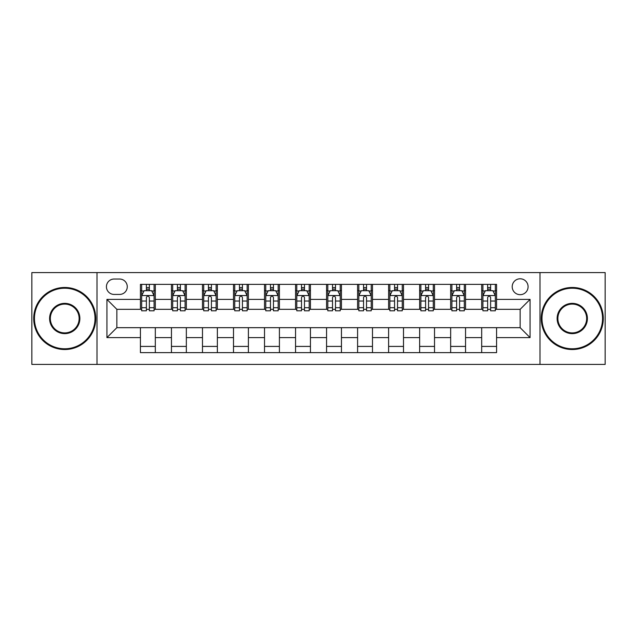<?xml version="1.0" encoding="UTF-8"?>
<svg xmlns="http://www.w3.org/2000/svg" width="637" height="637" viewBox="0 0 637 637"><rect width="100%" height="100%" fill="white"/><g stroke="black" fill="none" stroke-linecap="round" stroke-linejoin="round"><path stroke-width="0.96" d="M520.15 278.791A7.939 7.939 0 0 0 512.204 286.73A7.939 7.939 0 0 0 520.15 294.676A7.939 7.939 0 0 0 528.089 286.73A7.939 7.939 0 0 0 520.15 278.791M540.001 364.412L605.15 364.412L605.15 272.588L540.001 272.588L540.001 364.412L96.999 364.412L96.999 272.588L31.85 272.588L31.85 364.412L96.999 364.412M114.119 294.429L119.581 294.429A7.692 7.692 0 0 0 127.273 286.73A7.692 7.692 0 0 0 119.581 279.038L114.119 279.038A7.692 7.692 0 0 0 106.427 286.73A7.692 7.692 0 0 0 114.119 294.429M540.001 272.588L96.999 272.588M140.427 337.61L106.928 337.61L106.928 299.39L140.427 299.39L140.427 309.319L116.85 309.319L116.85 327.681L140.427 327.681L140.427 352.627L496.573 352.627L496.573 327.681L520.15 327.681L520.15 309.319L496.573 309.319L496.573 299.39L530.072 299.39L530.072 337.61L496.573 337.61M496.573 299.39L496.573 284.373L140.427 284.373L140.427 299.39M481.683 284.373L481.683 309.319L482.918 309.319M487.639 309.319L490.617 309.319M495.331 309.319L496.573 309.319M481.683 309.319L464.309 309.319M450.654 284.373L450.654 309.319L451.896 309.319M456.61 309.319L459.588 309.319M450.654 309.319L433.287 309.319M419.632 284.373L419.632 309.319L420.874 309.319M425.588 309.319L428.566 309.319M419.632 309.319L402.258 309.319M388.61 284.373L388.61 309.319L389.852 309.319M394.566 309.319L397.544 309.319M388.61 309.319L371.236 309.319M357.588 284.373L357.588 309.319L358.83 309.319M363.544 309.319L366.522 309.319M357.588 309.319L340.214 309.319M326.566 284.373L326.566 309.319L327.808 309.319M332.522 309.319L335.5 309.319M326.566 309.319L309.192 309.319M295.544 284.373L295.544 309.319L296.786 309.319M301.5 309.319L304.478 309.319M295.544 309.319L278.17 309.319M264.522 284.373L264.522 309.319L265.764 309.319M270.478 309.319L273.456 309.319M264.522 309.319L247.148 309.319M233.5 284.373L233.5 309.319L234.742 309.319M239.456 309.319L242.434 309.319M233.5 309.319L216.126 309.319M202.478 284.373L202.478 309.319L203.713 309.319M208.434 309.319L211.412 309.319M202.478 309.319L185.104 309.319M171.449 284.373L171.449 309.319L172.691 309.319M177.412 309.319L180.39 309.319M171.449 309.319L154.082 309.319M140.427 309.319L141.669 309.319M146.383 309.319L149.361 309.319M140.427 327.681L155.317 327.681L155.317 352.627M496.573 327.681L155.317 327.681M155.317 284.373L155.317 309.319M140.427 290.583L141.669 290.583M146.383 290.583L149.361 290.583M154.082 290.583L155.317 290.583M140.427 346.417L155.317 346.417M171.449 327.681L171.449 352.627M186.346 284.373L186.346 309.319M171.449 290.583L172.691 290.583M177.412 290.583L180.39 290.583M185.104 290.583L186.346 290.583M186.346 327.681L186.346 352.627M171.449 346.417L186.346 346.417M202.478 327.681L202.478 352.627M217.368 327.681L217.368 352.627M202.478 346.417L217.368 346.417M217.368 284.373L217.368 309.319M202.478 290.583L203.713 290.583M208.434 290.583L211.412 290.583M216.126 290.583L217.368 290.583M233.5 327.681L233.5 352.627M248.39 327.681L248.39 352.627M233.5 346.417L248.39 346.417M248.39 284.373L248.39 309.319M233.5 290.583L234.742 290.583M239.456 290.583L242.434 290.583M247.148 290.583L248.39 290.583M264.522 327.681L264.522 352.627M279.412 327.681L279.412 352.627M264.522 346.417L279.412 346.417M279.412 284.373L279.412 309.319M264.522 290.583L265.764 290.583M270.478 290.583L273.456 290.583M278.17 290.583L279.412 290.583M295.544 327.681L295.544 352.627M310.434 327.681L310.434 352.627M295.544 346.417L310.434 346.417M310.434 284.373L310.434 309.319M295.544 290.583L296.786 290.583M301.5 290.583L304.478 290.583M309.192 290.583L310.434 290.583M326.566 327.681L326.566 352.627M341.456 327.681L341.456 352.627M326.566 346.417L341.456 346.417M341.456 284.373L341.456 309.319M326.566 290.583L327.808 290.583M332.522 290.583L335.5 290.583M340.214 290.583L341.456 290.583M357.588 327.681L357.588 352.627M372.478 327.681L372.478 352.627M357.588 346.417L372.478 346.417M372.478 284.373L372.478 309.319M357.588 290.583L358.83 290.583M363.544 290.583L366.522 290.583M371.236 290.583L372.478 290.583M388.61 327.681L388.61 352.627M403.5 327.681L403.5 352.627M388.61 346.417L403.5 346.417M403.5 284.373L403.5 309.319M388.61 290.583L389.852 290.583M394.566 290.583L397.544 290.583M402.258 290.583L403.5 290.583M419.632 327.681L419.632 352.627M434.522 327.681L434.522 352.627M419.632 346.417L434.522 346.417M434.522 284.373L434.522 309.319M419.632 290.583L420.874 290.583M425.588 290.583L428.566 290.583M433.287 290.583L434.522 290.583M450.654 327.681L450.654 352.627M465.551 327.681L465.551 352.627M450.654 346.417L465.551 346.417M465.551 284.373L465.551 309.319M450.654 290.583L451.896 290.583M456.61 290.583L459.588 290.583M464.309 290.583L465.551 290.583M481.683 327.681L481.683 352.627M481.683 346.417L496.573 346.417M481.683 290.583L482.918 290.583M487.639 290.583L490.617 290.583M495.331 290.583L496.573 290.583M116.85 309.319L106.928 299.39M116.85 327.681L106.928 337.61M530.072 299.39L520.15 309.319M530.072 337.61L520.15 327.681M149.361 287.598L146.383 287.598M154.082 307.695L149.361 307.695L149.361 310.808L154.082 310.808L154.082 295.664L151.598 290.703L144.153 290.703L141.669 295.664L141.669 310.808L146.383 310.808L146.383 307.695L141.669 307.695M141.669 295.664L141.669 284.373M154.082 295.664L154.082 284.373M146.383 290.703L146.383 284.373M149.361 284.373L149.361 290.703M149.361 307.695L149.361 297.527C148.373 295.616 147.378 295.616 146.383 297.527L146.383 307.695M180.39 287.598L177.412 287.598M185.104 307.695L180.39 307.695L180.39 310.808L185.104 310.808L185.104 295.664L182.62 290.703L175.175 290.703L172.691 295.664L172.691 310.808L177.412 310.808L177.412 307.695L172.691 307.695M172.691 295.664L172.691 284.373M185.104 295.664L185.104 284.373M177.412 290.703L177.412 284.373M180.39 284.373L180.39 290.703M180.39 307.695L180.39 297.527C179.395 295.616 178.4 295.616 177.412 297.527L177.412 307.695M211.412 287.598L208.434 287.598M216.126 307.695L211.412 307.695L211.412 310.808L216.126 310.808L216.126 295.664L213.642 290.703L206.197 290.703L203.713 295.664L203.713 310.808L208.434 310.808L208.434 307.695L203.713 307.695M203.713 295.664L203.713 284.373M216.126 295.664L216.126 284.373M208.434 290.703L208.434 284.373M211.412 284.373L211.412 290.703M211.412 307.695L211.412 297.527C210.417 295.616 209.422 295.616 208.434 297.527L208.434 307.695M242.434 287.598L239.456 287.598M247.148 307.695L242.434 307.695L242.434 310.808L247.148 310.808L247.148 295.664L244.664 290.703L237.219 290.703L234.742 295.664L234.742 310.808L239.456 310.808L239.456 307.695L234.742 307.695M234.742 295.664L234.742 284.373M247.148 295.664L247.148 284.373M239.456 290.703L239.456 284.373M242.434 284.373L242.434 290.703M242.434 307.695L242.434 297.527C241.439 295.616 240.452 295.616 239.456 297.527L239.456 307.695M273.456 287.598L270.478 287.598M278.17 307.695L273.456 307.695L273.456 310.808L278.17 310.808L278.17 295.664L275.686 290.703L268.241 290.703L265.764 295.664L265.764 310.808L270.478 310.808L270.478 307.695L265.764 307.695M265.764 295.664L265.764 284.373M278.17 295.664L278.17 284.373M270.478 290.703L270.478 284.373M273.456 284.373L273.456 290.703M273.456 307.695L273.456 297.527C272.461 295.616 271.473 295.616 270.478 297.527L270.478 307.695M64.735 288.219A30.281 30.281 0 0 0 34.454 318.5A30.281 30.281 0 0 0 64.735 348.781A30.281 30.281 0 0 0 95.009 318.5A30.281 30.281 0 0 0 64.735 288.219M64.735 349.522A31.022 31.022 0 0 1 33.713 318.5A31.022 31.022 0 0 1 64.735 287.478A31.022 31.022 0 0 1 95.757 318.5A31.022 31.022 0 0 1 64.735 349.522M64.735 303.363A15.137 15.137 0 0 1 79.872 318.5A15.137 15.137 0 0 1 64.735 333.637A15.137 15.137 0 0 1 49.598 318.5A15.137 15.137 0 0 1 64.735 303.363M64.735 332.896A14.396 14.396 0 0 0 79.131 318.5A14.396 14.396 0 0 0 64.735 304.104A14.396 14.396 0 0 0 50.339 318.5A14.396 14.396 0 0 0 64.735 332.896M572.265 288.219A30.281 30.281 0 0 0 541.991 318.5A30.281 30.281 0 0 0 572.265 348.781A30.281 30.281 0 0 0 602.546 318.5A30.281 30.281 0 0 0 572.265 288.219M572.265 349.522A31.022 31.022 0 0 1 541.243 318.5A31.022 31.022 0 0 1 572.265 287.478A31.022 31.022 0 0 1 603.287 318.5A31.022 31.022 0 0 1 572.265 349.522M572.265 303.363A15.137 15.137 0 0 1 587.402 318.5A15.137 15.137 0 0 1 572.265 333.637A15.137 15.137 0 0 1 557.128 318.5A15.137 15.137 0 0 1 572.265 303.363M572.265 332.896A14.396 14.396 0 0 0 586.661 318.5A14.396 14.396 0 0 0 572.265 304.104A14.396 14.396 0 0 0 557.869 318.5A14.396 14.396 0 0 0 572.265 332.896M304.478 287.598L301.5 287.598M309.192 307.695L304.478 307.695L304.478 310.808L309.192 310.808L309.192 295.664L306.708 290.703L299.263 290.703L296.786 295.664L296.786 310.808L301.5 310.808L301.5 307.695L296.786 307.695M296.786 295.664L296.786 284.373M309.192 295.664L309.192 284.373M301.5 290.703L301.5 284.373M304.478 284.373L304.478 290.703M304.478 307.695L304.478 297.527C303.483 295.616 302.495 295.616 301.5 297.527L301.5 307.695M335.5 287.598L332.522 287.598M340.214 307.695L335.5 307.695L335.5 310.808L340.214 310.808L340.214 295.664L337.737 290.703L330.292 290.703L327.808 295.664L327.808 310.808L332.522 310.808L332.522 307.695L327.808 307.695M327.808 295.664L327.808 284.373M340.214 295.664L340.214 284.373M332.522 290.703L332.522 284.373M335.5 284.373L335.5 290.703M335.5 307.695L335.5 297.527C334.513 295.616 333.517 295.616 332.522 297.527L332.522 307.695M366.522 287.598L363.544 287.598M371.236 307.695L366.522 307.695L366.522 310.808L371.236 310.808L371.236 295.664L368.759 290.703L361.314 290.703L358.83 295.664L358.83 310.808L363.544 310.808L363.544 307.695L358.83 307.695M358.83 295.664L358.83 284.373M371.236 295.664L371.236 284.373M363.544 290.703L363.544 284.373M366.522 284.373L366.522 290.703M366.522 307.695L366.522 297.527C365.534 295.616 364.539 295.616 363.544 297.527L363.544 307.695M397.544 287.598L394.566 287.598M402.258 307.695L397.544 307.695L397.544 310.808L402.258 310.808L402.258 295.664L399.781 290.703L392.336 290.703L389.852 295.664L389.852 310.808L394.566 310.808L394.566 307.695L389.852 307.695M389.852 295.664L389.852 284.373M402.258 295.664L402.258 284.373M394.566 290.703L394.566 284.373M397.544 284.373L397.544 290.703M397.544 307.695L397.544 297.527C396.556 295.616 395.561 295.616 394.566 297.527L394.566 307.695M428.566 287.598L425.588 287.598M433.287 307.695L428.566 307.695L428.566 310.808L433.287 310.808L433.287 295.664L430.803 290.703L423.358 290.703L420.874 295.664L420.874 310.808L425.588 310.808L425.588 307.695L420.874 307.695M420.874 295.664L420.874 284.373M433.287 295.664L433.287 284.373M425.588 290.703L425.588 284.373M428.566 284.373L428.566 290.703M428.566 307.695L428.566 297.527C427.578 295.616 426.583 295.616 425.588 297.527L425.588 307.695M459.588 287.598L456.61 287.598M464.309 307.695L459.588 307.695L459.588 310.808L464.309 310.808L464.309 295.664L461.825 290.703L454.38 290.703L451.896 295.664L451.896 310.808L456.61 310.808L456.61 307.695L451.896 307.695M451.896 295.664L451.896 284.373M464.309 295.664L464.309 284.373M456.61 290.703L456.61 284.373M459.588 284.373L459.588 290.703M459.588 307.695L459.588 297.527C458.6 295.616 457.605 295.616 456.61 297.527L456.61 307.695M490.617 287.598L487.639 287.598M495.331 307.695L490.617 307.695L490.617 310.808L495.331 310.808L495.331 295.664L492.847 290.703L485.402 290.703L482.918 295.664L482.918 310.808L487.639 310.808L487.639 307.695L482.918 307.695M482.918 295.664L482.918 284.373M495.331 295.664L495.331 284.373M487.639 290.703L487.639 284.373M490.617 284.373L490.617 290.703M490.617 307.695L490.617 297.527C489.622 295.616 488.627 295.616 487.639 297.527L487.639 307.695M171.449 337.61L155.317 337.61M171.449 299.39L155.317 299.39M202.478 299.39L186.346 299.39M202.478 337.61L186.346 337.61M233.5 299.39L217.368 299.39M233.5 337.61L217.368 337.61M264.522 299.39L248.39 299.39M264.522 337.61L248.39 337.61M295.544 299.39L279.412 299.39M295.544 337.61L279.412 337.61M326.566 299.39L310.434 299.39M326.566 337.61L310.434 337.61M357.588 299.39L341.456 299.39M357.588 337.61L341.456 337.61M388.61 299.39L372.478 299.39M388.61 337.61L372.478 337.61M419.632 299.39L403.5 299.39M419.632 337.61L403.5 337.61M450.654 299.39L434.522 299.39M450.654 337.61L434.522 337.61M481.683 299.39L465.551 299.39M481.683 337.61L465.551 337.61M154.019 295.544L141.733 295.544M141.669 290.998L144.002 290.998M151.749 290.998L154.082 290.998M146.383 301.038L141.669 301.038M154.082 301.038L149.361 301.038M149.361 289.182L146.383 289.182M185.041 295.544L172.754 295.544M172.691 290.998L175.024 290.998M182.771 290.998L185.104 290.998M177.412 301.038L172.691 301.038M185.104 301.038L180.39 301.038M180.39 289.182L177.412 289.182M216.062 295.544L203.776 295.544M203.713 290.998L206.046 290.998M213.793 290.998L216.126 290.998M208.434 301.038L203.713 301.038M216.126 301.038L211.412 301.038M211.412 289.182L208.434 289.182M247.084 295.544L234.798 295.544M234.742 290.998L237.075 290.998M244.815 290.998L247.148 290.998M239.456 301.038L234.742 301.038M247.148 301.038L242.434 301.038M242.434 289.182L239.456 289.182M278.106 295.544L265.82 295.544M265.764 290.998L268.097 290.998M275.837 290.998L278.17 290.998M270.478 301.038L265.764 301.038M278.17 301.038L273.456 301.038M273.456 289.182L270.478 289.182M309.128 295.544L296.85 295.544M296.786 290.998L299.119 290.998M306.859 290.998L309.192 290.998M301.5 301.038L296.786 301.038M309.192 301.038L304.478 301.038M304.478 289.182L301.5 289.182M340.15 295.544L327.872 295.544M327.808 290.998L330.141 290.998M337.881 290.998L340.214 290.998M332.522 301.038L327.808 301.038M340.214 301.038L335.5 301.038M335.5 289.182L332.522 289.182M371.18 295.544L358.894 295.544M358.83 290.998L361.163 290.998M368.903 290.998L371.236 290.998M363.544 301.038L358.83 301.038M371.236 301.038L366.522 301.038M366.522 289.182L363.544 289.182M402.202 295.544L389.916 295.544M389.852 290.998L392.185 290.998M399.925 290.998L402.258 290.998M394.566 301.038L389.852 301.038M402.258 301.038L397.544 301.038M397.544 289.182L394.566 289.182M433.224 295.544L420.938 295.544M420.874 290.998L423.207 290.998M430.954 290.998L433.287 290.998M425.588 301.038L420.874 301.038M433.287 301.038L428.566 301.038M428.566 289.182L425.588 289.182M464.246 295.544L451.959 295.544M451.896 290.998L454.229 290.998M461.976 290.998L464.309 290.998M456.61 301.038L451.896 301.038M464.309 301.038L459.588 301.038M459.588 289.182L456.61 289.182M495.267 295.544L482.981 295.544M482.918 290.998L485.251 290.998M492.998 290.998L495.331 290.998M487.639 301.038L482.918 301.038M495.331 301.038L490.617 301.038M490.617 289.182L487.639 289.182"/></g></svg>

